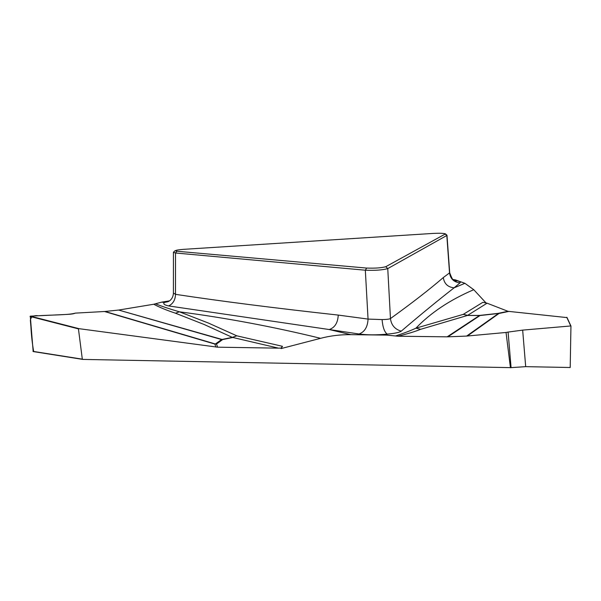<?xml version="1.0" encoding="UTF-8"?>
<svg xmlns="http://www.w3.org/2000/svg" width="601" height="601" viewBox="0 0 601 601"><rect width="100%" height="100%" fill="white"/><g stroke="black" fill="none" stroke-linecap="round" stroke-linejoin="round"><path stroke-width="0.9" d="M525.687 366.655L570.206 367.504L570.95 325.945L522.66 330.114L525.687 366.655L511.083 367.639L508.093 332.075L522.66 330.114M454.311 280.404C459.149 280.99 461.057 281.801 460.05 282.831L454.131 287.804C438.512 299.959 420.888 314.413 401.25 331.151C399.477 332.436 394.804 333.427 387.247 334.118C376.617 335.125 367.211 335.08 359.022 333.983L329.25 329.543L350.879 334.659C340.474 334.539 330.377 335.756 320.596 338.318L281.088 348.588L281.065 348.084L278.533 348.152L232.865 337.492L222.625 339.573L216.495 344.035L217.607 347.183L79.062 328.679L78.438 328.875L82.314 359.158L82.915 359.413L511.083 367.639M33.671 351.472C32.296 343.802 31.38 335.561 30.914 326.734L30.381 320.333C30.876 316.735 33.506 315.217 38.284 315.773C50.905 314.871 69.062 315.074 75.283 313.129L105.032 311.476L215.398 343.997L221.551 339.542L118.6 310.048L105.032 311.476M118.6 310.048L222.077 339.452L232.317 337.371L204.22 324.525L175.484 313.211C166.642 310.281 159.4 307.291 153.766 304.241L119.111 309.973M153.766 304.241L161.639 302.145L164.336 302.446L167.919 301.74M169.557 300.846L161.639 302.145M510.444 367.752L506.034 332.466L466.624 336.079L498.417 313.497L480.049 315.525L447.865 336.823L466.624 336.079M447.865 336.823L447.152 336.838L479.44 315.54L467.518 315.45L420.685 329.303C415.103 331.549 407.531 333.855 397.967 336.214L447.152 336.838M397.967 336.214L386.488 335.103L387.247 334.118C384.49 332.165 382.762 327.312 382.078 319.582C386.435 319.514 389.23 319.176 390.462 318.568C412.031 303.017 429.647 289.351 443.298 277.564L449.533 272.899L446.813 235.487L387.758 268.594C382.702 270.052 375.227 270.593 365.325 270.21L175.53 252.998L173.471 252.345M350.879 334.659L386.488 335.103M217.607 347.183L278.533 348.152M453.131 279.563L455.303 279.856L453.687 279.998M443.298 277.564C444.267 283.8 447.88 287.21 454.131 287.804L464.919 283.319L455.303 279.856M464.919 283.319L473.753 289.697C450.066 299.839 430.782 312.663 415.915 328.176L463.266 314.368L467.518 315.45L479.568 315.427L497.921 313.399L507.995 311.31L487.08 303.189L467.661 315.337L463.266 314.368L482.858 302.318L487.08 303.189M485.871 302.769L473.753 289.697M507.995 311.31L567.066 317.606M281.088 348.588L282.462 346.311L281.065 348.084M445.364 233.819C443.658 233.263 439.744 233.12 433.622 233.391L183.651 249.34C178.948 249.7 176.206 250.144 175.432 250.685L176.792 251.241L366.655 268.069C375.122 268.369 381.485 267.911 385.767 266.701L445.251 234.022L446.813 235.487M168.686 305.939C173.073 303.73 175.342 299.861 175.492 294.332C220.973 301.236 275.22 308.148 338.243 315.082C337.852 322.797 334.855 327.62 329.25 329.543L168.686 305.939C164.343 305.03 162.894 303.866 164.336 302.446L169.339 300.996M155.464 303.79C162.285 306.487 170.263 309.162 179.399 311.806L208.397 323.045L236.809 335.824L232.317 337.371L236.809 335.824L282.462 346.311M75.283 313.129C74.043 313.767 71.399 314.195 67.357 314.398L30.283 316.149L79.062 328.679M82.57 359.353L33.168 351.555L30.283 316.149M173.419 292.995L175.492 294.332L175.53 252.998L176.792 251.241M167.934 301.732L168.603 301.432M320.596 338.318C273.109 326.734 226.044 317.899 179.399 311.806L175.484 313.211M395.503 335.974C403.737 333.285 410.543 330.685 415.915 328.176L420.685 329.303M401.25 331.151C394.91 329.333 391.311 325.141 390.462 318.568L387.758 268.594L385.767 266.701M460.05 282.831C453.973 282.26 450.465 278.947 449.533 272.899M508.093 332.075L506.034 332.466M359.022 333.983C364.634 331.977 367.647 327.019 368.052 319.086L382.078 319.582M338.243 315.082L368.052 319.086L365.325 270.21L366.655 268.069M215.894 347.055L214.85 344.057L104.506 311.513M32.98 351.367L82.314 359.158M78.438 328.875L30.05 316.434M222.625 339.573L221.551 339.542L222.625 339.573M215.398 343.997L216.495 344.035L215.398 343.997M508.619 311.468L499.025 313.459L467.338 336.034M570.627 325.659L566.743 317.283M479.568 315.427L480.049 315.525L479.568 315.427M498.417 313.497L499.025 313.459L498.417 313.497M453.146 279.585L453.597 279.54M173.419 292.95L173.441 252.082M173.501 252.262L175.056 250.67M173.426 293.205C173.231 296.458 171.961 298.982 169.617 300.8L168.423 301.522M82.698 359.39L33.168 351.555M449.698 272.689L446.979 235.231L445.401 233.827M453.485 280.502L456.257 281.133L453.928 280.164C453.177 280.765 451.772 278.308 449.698 272.771M570.807 325.697L566.916 317.343"/></g></svg>
